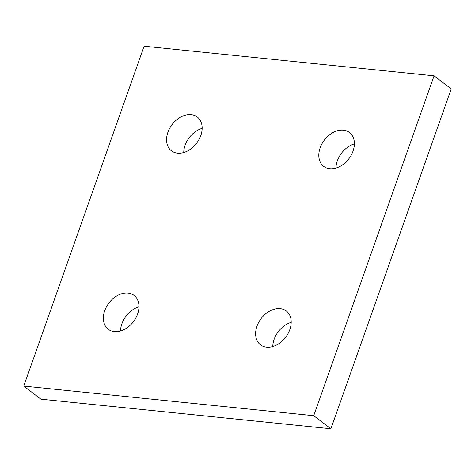 <?xml version="1.0" encoding="UTF-8"?>
<svg xmlns="http://www.w3.org/2000/svg" width="475" height="475" viewBox="0 0 475 475"><rect width="100%" height="100%" fill="white"/><g stroke="black" fill="none" stroke-linecap="round" stroke-linejoin="round"><path stroke-width="0.71" d="M266.588 347.148A21.28 15.408 127.3 0 1 260.52 344.82A21.28 15.408 127.3 0 1 258.744 322.264A21.28 15.408 127.3 0 1 280.232 308.631A21.28 15.408 127.3 0 1 286.306 310.959A21.28 15.408 127.3 0 1 288.076 333.521A21.28 15.408 127.3 0 1 266.588 347.148M291.199 322.341A21.28 15.408 -52.7 0 0 272.793 346.512M114.356 331.609A21.28 15.408 127.3 0 1 108.282 329.282A21.28 15.408 127.3 0 1 106.513 306.719A21.28 15.408 127.3 0 1 127.995 293.093A21.28 15.408 127.3 0 1 134.069 295.42A21.28 15.408 127.3 0 1 135.838 317.977A21.28 15.408 127.3 0 1 114.356 331.609M138.967 306.803A21.28 15.408 -52.7 0 0 120.555 330.974M177.543 153.17A21.28 15.408 127.3 0 1 171.469 150.842A21.28 15.408 127.3 0 1 169.7 128.28A21.28 15.408 127.3 0 1 191.182 114.653A21.28 15.408 127.3 0 1 197.256 116.981A21.28 15.408 127.3 0 1 199.025 139.543A21.28 15.408 127.3 0 1 177.543 153.17M202.154 128.363A21.28 15.408 -52.7 0 0 183.742 152.534M329.781 168.714A21.28 15.408 127.3 0 1 323.707 166.381A21.28 15.408 127.3 0 1 321.937 143.824A21.28 15.408 127.3 0 1 343.419 130.192A21.28 15.408 127.3 0 1 349.493 132.519A21.28 15.408 127.3 0 1 351.262 155.082A21.28 15.408 127.3 0 1 329.781 168.714M354.386 143.901A21.28 15.408 -52.7 0 0 335.979 168.073M23.75 386.104L40.921 399.178L330.891 428.777L451.25 88.896L434.079 75.822L144.109 46.223L23.75 386.104L313.72 415.702L330.891 428.777M313.72 415.702L434.079 75.822"/></g></svg>
